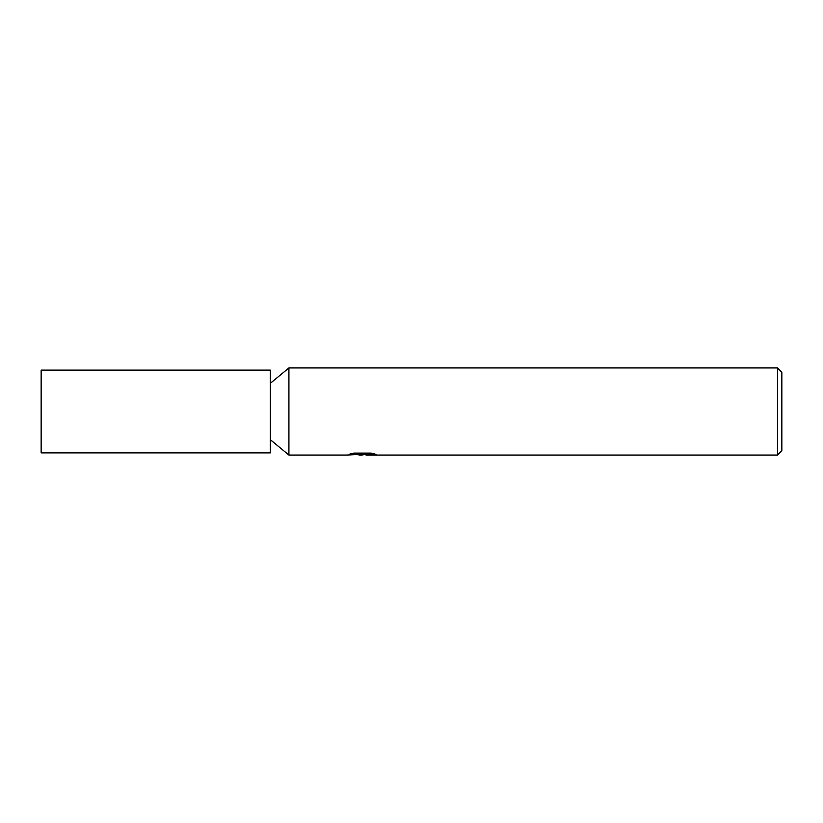 <?xml version="1.0" encoding="UTF-8"?>
<svg xmlns="http://www.w3.org/2000/svg" width="823" height="823" viewBox="0 0 823 823"><rect width="100%" height="100%" fill="white"/><g stroke="black" fill="none" stroke-linecap="round" stroke-linejoin="round"><path stroke-width="1.23" d="M352.717 453.35L363.282 453.35L363.282 454.245L346.709 455.068L288.914 455.068L288.914 367.932L777.488 367.932L781.85 372.284L781.85 450.716L777.488 455.068L366.153 455.068L365.988 454.173L372.253 453.36M365.988 454.389L361.534 455.068L356.472 454.646M361.534 455.068L359.476 455.068M777.488 455.068L777.488 367.932M363.282 454.245L349.353 454.245L353.89 453.103L371.07 453.103L376.06 454.378L365.988 455.047M270.335 452.897L41.15 452.897L41.15 370.103L270.335 370.103L270.335 452.897M270.335 439.688L288.914 455.068M363.282 454.203L365.988 454.203M270.335 383.312L288.914 367.932"/></g></svg>
